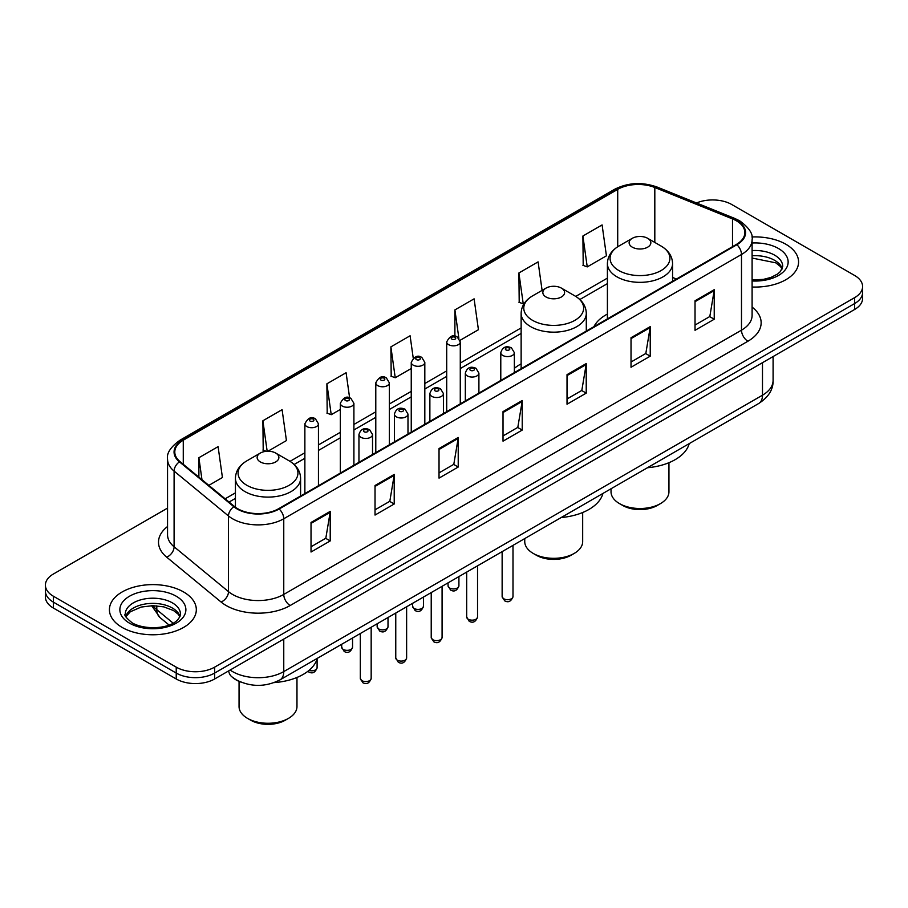 <?xml version="1.0" encoding="UTF-8"?>
<svg xmlns="http://www.w3.org/2000/svg" width="908" height="908" viewBox="0 0 908 908"><rect width="100%" height="100%" fill="white"/><g stroke="black" fill="none" stroke-linecap="round" stroke-linejoin="round"><path stroke-width="1.36" d="M521.135 363.858A47.976 27.694 0 0 0 514.359 368.353M607.407 314.054A47.976 27.694 0 0 0 593.9 326.698M240.699 682.033A27.149 15.674 180 0 1 233.05 677.799L231.812 676.766A18.103 12.11 129.5 0 1 228.657 670.887M167.549 508.105L53.356 574.038A27.149 15.674 0 0 0 45.4 585.127L45.4 596.953A27.149 15.674 0 0 0 53.356 608.031L176.231 678.98A27.149 15.674 0 0 0 214.64 678.98L854.644 309.469A27.149 15.674 0 0 0 862.6 298.391L862.6 292.478A27.149 15.674 0 0 1 854.644 303.556A27.149 15.674 0 0 0 862.6 292.478L862.6 286.565A27.149 15.674 0 0 0 854.644 275.476L731.769 204.527A27.149 15.674 0 0 0 696.515 202.972M45.4 585.127A27.149 15.674 0 0 0 53.356 596.204L176.231 667.153A27.149 15.674 0 0 0 214.64 667.153L214.64 673.066L854.644 303.556L214.64 673.066A27.149 15.674 0 0 1 176.231 673.066A27.149 15.674 0 0 0 214.64 673.066L214.64 678.98M53.356 596.204L53.356 602.117L176.231 673.066L53.356 602.117A27.149 15.674 0 0 1 45.4 591.04A27.149 15.674 0 0 0 53.356 602.117L53.356 608.031M785.851 244.252A43.448 25.084 0 0 0 751.892 236.977A43.448 25.084 0 0 1 785.851 244.252A43.448 25.084 0 0 1 798.575 261.992A43.448 25.084 0 0 0 785.851 244.252M183.598 591.959A43.448 25.084 0 0 0 136.245 586.523A43.448 25.084 0 0 0 109.425 609.699A43.448 25.084 0 0 0 122.149 627.428A43.448 25.084 0 0 0 169.501 632.865A43.448 25.084 0 0 0 196.321 609.699A43.448 25.084 0 0 0 183.598 591.959A43.448 25.084 0 0 0 136.245 586.523A43.448 25.084 0 0 0 109.425 609.699A43.448 25.084 0 0 0 122.149 627.428A43.448 25.084 0 0 0 169.501 632.865A43.448 25.084 0 0 0 196.321 609.699A43.448 25.084 0 0 0 183.598 591.959M736.377 220.792A28.965 16.719 180 0 1 744.855 232.618A28.965 16.719 180 0 1 736.377 244.434L278.642 508.707A28.965 16.719 180 0 1 234.434 506.471L180.034 461.616A28.965 16.719 180 0 1 174.79 452.025A28.965 16.719 180 0 1 183.268 440.198L617.712 189.375A28.965 16.719 180 0 1 654.816 187.502L732.506 218.919A28.965 16.719 180 0 1 736.377 220.792M736.887 220.496A29.692 17.139 0 0 0 732.926 218.578L655.224 187.162A29.692 17.139 0 0 0 617.202 189.08L182.758 439.903A29.692 17.139 0 0 0 179.432 461.854L233.833 506.721A29.692 17.139 0 0 0 279.153 509.002L736.887 244.729A29.692 17.139 0 0 0 736.887 220.496M311.024 522.452L311.024 552.019L330.217 540.93L330.217 511.374L311.024 522.452M311.024 546.775L325.813 538.24L330.149 512.35A7.241 4.177 -120 0 0 330.217 511.374M325.677 538.308L330.217 540.93M375.027 485.508L375.027 515.063L394.22 503.985L394.22 474.419L375.027 485.508M375.027 509.819L389.816 501.284L394.14 475.406A7.241 4.177 -120 0 0 394.22 474.419M389.68 501.364L394.22 503.985M439.029 448.552L439.029 478.119L458.222 467.03L458.222 437.474L439.029 448.552M439.029 472.875L453.807 464.329L458.143 438.451A7.241 4.177 -120 0 0 458.222 437.474M453.682 464.408L458.222 467.03M695.029 300.752L695.029 330.308L714.233 319.23L714.233 289.663L695.029 300.752M695.029 325.064L709.818 316.529L714.153 290.651A7.241 4.177 -120 0 0 714.233 289.663M709.681 316.608L714.233 319.23M631.026 337.708L631.026 367.263L650.23 356.174L650.23 326.619L631.026 337.708M631.026 362.02L645.815 353.484L650.151 327.595A7.241 4.177 -120 0 0 650.23 326.619M645.69 353.553L650.23 356.174M567.023 374.652L567.023 404.219L586.227 393.13L586.227 363.563L567.023 374.652M567.023 398.964L581.812 390.429L586.148 364.551A7.241 4.177 -120 0 0 586.227 363.563M581.688 390.508L586.227 393.13M503.021 411.608L503.021 441.163L522.225 430.074L522.225 400.519L503.021 411.608M503.021 435.919L517.81 427.384L522.145 401.495A7.241 4.177 -120 0 0 522.225 400.519M517.685 427.452L522.225 430.074M752.096 287.007A43.448 25.084 0 0 0 798.575 261.992A43.448 25.084 0 0 1 752.096 287.007M214.64 667.153L854.644 297.642A27.149 15.674 0 0 0 862.6 286.565M267.974 451.219L286.429 440.573L282.093 409.678L262.889 420.767L263.207 450.152M208.829 485.371L222.426 477.517L218.09 446.634L198.886 457.723L198.886 477.177M460.038 340.341L478.425 329.718L474.101 298.834L454.897 309.912L454.897 336.198M542.099 290.39L538.092 261.879L518.899 272.968L519.206 302.353M582.902 236.012L587.238 266.895L606.43 255.818L602.095 224.934L582.902 236.012L583.208 265.397M349.625 397.886L346.096 372.734L326.891 383.812L327.198 413.197M413.242 358.195L410.098 335.778L390.894 346.867L391.2 376.252M390.894 346.867L395.23 377.751L411.245 368.512M395.23 377.751L390.894 376.128M454.897 309.912L458.881 338.309M518.899 272.968L523.235 303.851L524.404 303.17M523.235 303.851L518.899 302.228M587.238 266.895L582.902 265.284M326.891 383.812L331.227 414.706L340.33 409.451M331.227 414.706L326.891 413.083M266.294 451.299L262.889 450.039M262.889 420.767L267.168 451.242M198.886 457.723L201.973 479.719M611.027 488.765L611.027 491.784A28.965 16.719 0 0 0 619.506 503.611L622.706 505.461A24.437 14.108 0 0 0 657.267 505.461L660.468 503.611A28.965 16.719 0 0 0 668.946 491.784L668.946 462.694M622.706 505.461L619.506 503.611A28.965 16.719 0 0 0 660.468 503.611M632.308 247.169A10.862 6.265 0 0 0 647.665 247.169A10.862 6.265 0 0 0 647.665 238.305L661.149 246.091A29.93 17.286 0 0 1 661.149 270.527A29.93 17.286 0 0 1 618.825 270.527A29.93 17.286 0 0 1 618.825 246.091C611.447 250.472 607.645 256.283 607.407 263.536A32.586 18.807 0 0 0 616.952 276.838A32.586 18.807 0 0 0 652.455 280.913A32.586 18.807 0 0 0 672.567 263.536C672.329 256.283 668.526 250.472 661.149 246.091L647.665 238.305A10.862 6.265 0 0 0 632.308 238.305A10.862 6.265 0 0 0 632.308 247.169M647.449 467.734A49.781 28.738 0 0 0 689.206 443.626M524.745 538.58L524.745 541.599A28.965 16.719 0 0 0 533.234 553.426L536.435 555.276A24.437 14.108 0 0 0 570.996 555.276L574.197 553.426A28.965 16.719 0 0 0 582.675 541.599L582.675 512.509M536.435 555.276L533.234 553.426A28.965 16.719 0 0 0 574.197 553.426M546.037 296.984A10.862 6.265 0 0 0 561.394 296.984A10.862 6.265 0 0 0 561.394 288.108L574.878 295.894A29.93 17.286 0 0 1 574.878 320.342A29.93 17.286 0 0 1 532.553 320.342A29.93 17.286 0 0 1 532.542 295.894C525.176 300.276 521.374 306.098 521.135 313.351A32.586 18.807 0 0 0 530.669 326.653A32.586 18.807 0 0 0 566.183 330.728A32.586 18.807 0 0 0 586.296 313.351C586.057 306.098 582.255 300.276 574.878 295.894L561.394 288.108A10.862 6.265 0 0 0 546.037 288.108A10.862 6.265 0 0 0 546.037 296.984M561.178 517.549A49.781 28.738 0 0 0 602.935 493.441M239.054 681.375L239.054 706.549A28.965 16.719 0 0 0 247.532 718.376L250.733 720.214A24.437 14.108 0 0 0 285.294 720.214L288.494 718.376A28.965 16.719 0 0 0 296.973 706.549L296.973 677.447M250.733 720.214L247.532 718.376A28.965 16.719 0 0 0 288.494 718.376M260.335 461.934A10.862 6.265 0 0 0 275.692 461.934A10.862 6.265 0 0 0 275.692 453.058L289.175 460.844A29.93 17.286 0 0 1 289.175 485.292A29.93 17.286 0 0 1 246.851 485.292A29.93 17.286 0 0 1 246.851 460.844C239.474 465.225 235.671 471.036 235.433 478.289A32.586 18.807 0 0 0 244.967 491.591A32.586 18.807 0 0 0 280.481 495.677A32.586 18.807 0 0 0 300.593 478.289C300.355 471.036 296.553 465.225 289.175 460.844L275.692 453.058A10.862 6.265 0 0 0 260.335 453.058A10.862 6.265 0 0 0 260.335 461.934M274.182 682.6A49.781 28.738 0 0 0 317.233 658.391M230.121 670.036A36.206 20.907 0 0 0 232.561 671.591A36.206 20.907 0 0 0 283.761 671.591L762.482 395.196A36.206 20.907 0 0 0 773.094 380.418C773.355 389.407 768.565 397.091 758.736 403.481L280.005 679.876A18.103 10.453 60 0 0 283.761 671.591L283.761 639.073M762.482 362.678L762.482 395.196A18.103 10.453 60 0 1 758.736 403.481M854.644 309.469L854.644 297.642M176.231 678.98L176.231 667.153M152.998 605.67A36.206 20.907 0 0 0 156.8 609.688L156.8 605.818M169.024 624.999L160.114 617.656A18.103 12.11 129.5 0 1 156.8 609.688L173.11 623.126M752.096 307.097A45.252 26.128 180 0 1 747.897 341.249L290.163 605.523A9.046 5.221 60 0 1 283.761 594.434L741.495 330.16A36.206 20.907 0 0 0 752.096 315.382L752.096 239.712A36.206 20.907 180 0 1 741.495 254.49A9.046 5.221 -120 0 0 736.887 244.729M290.163 605.523A45.252 26.128 180 0 1 226.16 605.523A45.252 26.128 180 0 1 221.087 602.027L166.686 557.171A45.252 26.128 180 0 1 167.549 526.515M232.561 594.434A36.206 20.907 0 0 0 283.761 594.434L283.761 518.763A36.206 20.907 180 0 1 228.498 515.971L174.098 471.116A36.206 20.907 180 0 1 167.549 459.119L167.549 534.801A36.206 20.907 0 0 0 174.098 546.786L228.498 591.641A36.206 20.907 0 0 0 232.561 594.434M752.096 239.712C753.3 234.048 749.145 227.749 739.623 220.78L734.856 218.476A9.046 4.234 112 0 0 732.926 218.578M734.856 218.476L657.165 187.071C642.172 181.759 627.939 182.531 614.466 189.375A9.046 5.221 60 0 1 617.202 189.08M182.758 439.903A9.046 5.221 -120 0 0 180.022 440.198C170.636 446.952 166.47 453.262 167.549 459.119M179.432 461.854A9.046 6.05 129.5 0 0 174.098 471.116L174.098 546.786A9.046 6.05 -50.5 0 1 166.686 557.171M657.165 187.071A9.046 4.234 112 0 0 655.224 187.162M233.833 506.721A9.046 6.05 129.5 0 0 228.498 515.971L228.498 591.641A9.046 6.05 -50.5 0 1 221.087 602.027M279.153 509.002A9.046 5.221 60 0 1 283.761 518.763L741.495 254.49L741.495 330.16A9.046 5.221 60 0 0 747.897 341.249M183.268 440.198L183.268 464.294M732.506 218.919L732.506 246.67M654.816 187.502L654.816 242.425M676.46 279.028L672.567 277.462M617.712 189.375L617.712 246.76M607.407 278.109L575.717 296.405M521.135 327.913L460.277 363.052M446.702 370.884L424.819 383.516M411.245 391.359L389.362 403.992M375.787 411.823L353.904 424.456M340.33 432.299L318.447 444.931M304.872 452.774L290.015 461.343M235.433 492.862L225.127 498.81M503.021 412.538L522.145 401.495M567.023 375.594L586.148 364.551M631.026 338.639L650.151 327.595M695.029 301.683L714.153 290.651M439.029 449.494L458.143 438.451M375.027 486.438L394.14 475.406M311.024 523.394L330.149 512.35M782.253 268.7A27.592 15.924 0 0 0 774.638 260.335A27.592 15.924 0 0 0 752.096 255.761M752.096 279.97L763.549 279.358L771.051 277.383L777.6 274.023L780.449 271.515L782.719 266.43A27.592 15.924 0 0 0 774.638 255.159A27.592 15.924 0 0 0 752.096 250.597M752.096 280.969A33.017 19.068 0 0 0 785.023 270.085A33.017 19.068 0 0 0 778.474 248.508A33.017 19.068 0 0 0 752.096 243.004M180 616.407A27.592 15.924 0 0 0 172.384 608.042A27.592 15.924 0 0 0 144.69 604.092A27.592 15.924 0 0 0 125.747 616.407M172.384 602.867A27.592 15.924 0 0 0 142.318 599.416A27.592 15.924 0 0 0 125.281 614.126C123.84 614.988 126.155 617.905 132.239 622.911C146.426 631.196 177.957 628.892 180.465 614.126A27.592 15.924 0 0 0 172.384 602.867M129.526 623.172A33.017 19.068 0 0 0 176.22 623.172A33.017 19.068 0 0 0 176.22 596.215A33.017 19.068 0 0 0 129.526 596.215A33.017 19.068 0 0 0 129.526 623.172M512.997 596.545C511.215 601.425 508.435 602.855 504.666 600.835L502.135 596.545A5.425 3.133 0 0 0 503.724 598.758A5.425 3.133 0 0 0 509.649 599.439A5.425 3.133 0 0 0 512.997 596.545L512.997 545.356M502.771 355.437A6.787 3.916 180 0 1 500.785 352.667C502.51 347.094 506.062 345.483 511.431 347.821L514.359 352.667A6.787 3.916 180 0 1 510.171 356.288A6.787 3.916 180 0 1 502.771 355.437M509.172 348.048A2.259 1.305 0 0 0 505.972 348.048A2.259 1.305 0 0 0 505.972 349.898A2.259 1.305 0 0 0 509.172 349.898A2.259 1.305 0 0 0 509.172 348.048M477.54 617.02C475.758 621.901 472.977 623.331 469.209 621.299L466.678 617.02A5.425 3.133 0 0 0 468.267 619.233A5.425 3.133 0 0 0 474.192 619.914A5.425 3.133 0 0 0 477.54 617.02L477.54 565.832M467.314 375.912A6.787 3.916 180 0 1 465.327 373.143C467.064 367.57 470.605 365.958 475.974 368.296L478.902 373.143A6.787 3.916 180 0 1 474.714 376.763A6.787 3.916 180 0 1 467.314 375.912M473.715 368.523A2.259 1.305 0 0 0 470.514 368.523A2.259 1.305 0 0 0 470.514 370.362A2.259 1.305 0 0 0 473.715 370.362A2.259 1.305 0 0 0 473.715 368.523M442.082 637.484C440.301 642.376 437.52 643.795 433.752 641.774L431.221 637.484A5.425 3.133 0 0 0 432.821 639.709A5.425 3.133 0 0 0 438.734 640.378A5.425 3.133 0 0 0 442.082 637.484L442.082 586.307M431.856 396.376A6.787 3.916 180 0 1 429.87 393.607C431.606 388.034 435.148 386.422 440.516 388.76L443.445 393.607A6.787 3.916 180 0 1 439.256 397.227A6.787 3.916 180 0 1 431.856 396.376M438.258 388.987A2.259 1.305 0 0 0 435.057 388.987A2.259 1.305 0 0 0 435.057 390.837A2.259 1.305 0 0 0 438.258 390.837A2.259 1.305 0 0 0 438.258 388.987M406.625 657.96C404.843 662.84 402.062 664.27 398.294 662.25L395.763 657.96A5.425 3.133 0 0 0 397.364 660.173A5.425 3.133 0 0 0 403.277 660.854A5.425 3.133 0 0 0 406.625 657.96L406.625 606.771M396.399 416.851A6.787 3.916 180 0 1 394.413 414.082C396.149 408.509 399.702 406.897 405.059 409.236L407.987 414.082A6.787 3.916 180 0 1 403.799 417.703A6.787 3.916 180 0 1 396.399 416.851M402.8 409.463A2.259 1.305 0 0 0 399.599 409.463A2.259 1.305 0 0 0 399.599 411.313A2.259 1.305 0 0 0 402.8 411.313A2.259 1.305 0 0 0 402.8 409.463M371.168 678.424C369.386 683.315 366.605 684.745 362.837 682.714L360.317 678.424A5.425 3.133 0 0 0 361.906 680.648A5.425 3.133 0 0 0 367.819 681.329A5.425 3.133 0 0 0 371.168 678.424L371.168 627.246M360.941 437.316A6.787 3.916 180 0 1 358.955 434.546C360.692 428.985 364.244 427.362 369.601 429.711L372.53 434.546A6.787 3.916 180 0 1 368.342 438.167A6.787 3.916 180 0 1 360.941 437.316M367.343 429.927A2.259 1.305 0 0 0 364.142 429.927A2.259 1.305 0 0 0 364.142 431.777A2.259 1.305 0 0 0 367.343 431.777A2.259 1.305 0 0 0 367.343 429.927M449.653 588.009A5.425 3.133 0 0 0 455.566 588.69A5.425 3.133 0 0 0 458.915 585.796C457.133 590.677 454.352 592.107 450.584 590.075L448.053 585.796A5.425 3.133 0 0 0 449.653 588.009M460.277 403.844L460.277 341.919A6.787 3.916 180 0 1 456.088 345.539A6.787 3.916 180 0 1 448.688 344.688A6.787 3.916 180 0 1 446.702 341.919L446.702 411.676M451.889 339.138A2.259 1.305 0 0 0 455.09 339.138A2.259 1.305 0 0 0 455.09 337.299A2.259 1.305 0 0 0 451.889 337.299A2.259 1.305 0 0 0 451.889 339.138M414.196 608.485A5.425 3.133 0 0 0 420.109 609.155A5.425 3.133 0 0 0 423.457 606.26C421.675 611.152 418.894 612.582 415.126 610.551L412.595 606.26A5.425 3.133 0 0 0 414.196 608.485M424.819 424.308L424.819 362.383A6.787 3.916 180 0 1 420.631 366.003A6.787 3.916 180 0 1 413.231 365.152A6.787 3.916 180 0 1 411.245 362.383L411.245 432.151M416.431 359.613A2.259 1.305 0 0 0 419.632 359.613A2.259 1.305 0 0 0 419.632 357.763A2.259 1.305 0 0 0 416.431 357.763A2.259 1.305 0 0 0 416.431 359.613M378.738 628.949A5.425 3.133 0 0 0 384.651 629.63A5.425 3.133 0 0 0 388.011 626.736C386.218 631.616 383.437 633.046 379.669 631.026L377.149 626.736A5.425 3.133 0 0 0 378.738 628.949M389.362 444.784L389.362 382.858A6.787 3.916 180 0 1 385.174 386.479A6.787 3.916 180 0 1 377.773 385.628A6.787 3.916 180 0 1 375.787 382.858L375.787 452.615M380.974 380.089A2.259 1.305 0 0 0 384.175 380.089A2.259 1.305 0 0 0 384.175 378.239A2.259 1.305 0 0 0 380.974 378.239A2.259 1.305 0 0 0 380.974 380.089M343.281 649.424A5.425 3.133 0 0 0 349.194 650.105A5.425 3.133 0 0 0 352.554 647.2C350.76 652.092 347.98 653.522 344.211 651.49L341.692 647.2A5.425 3.133 0 0 0 343.281 649.424M353.904 465.248L353.904 403.322A6.787 3.916 180 0 1 349.716 406.943A6.787 3.916 180 0 1 342.316 406.092A6.787 3.916 180 0 1 340.33 403.322L340.33 473.091M345.517 400.553A2.259 1.305 0 0 0 348.717 400.553A2.259 1.305 0 0 0 348.717 398.703A2.259 1.305 0 0 0 345.517 398.703A2.259 1.305 0 0 0 345.517 400.553M308.981 670.399A5.425 3.133 0 0 0 317.096 667.675C315.303 672.556 312.522 673.986 308.754 671.965L307.857 671.307M318.447 485.723L318.447 423.798A6.787 3.916 180 0 1 314.259 427.418A6.787 3.916 180 0 1 306.859 426.567A6.787 3.916 180 0 1 304.872 423.798L304.872 493.566M310.059 421.028A2.259 1.305 0 0 0 313.26 421.028A2.259 1.305 0 0 0 313.26 419.178A2.259 1.305 0 0 0 310.059 419.178A2.259 1.305 0 0 0 310.059 421.028M280.005 679.876C265.442 687.197 250.869 687.197 236.307 679.876L231.812 676.766M773.094 380.418L773.094 356.56M160.114 617.656L151.613 605.681M614.466 189.375L180.022 440.198M607.407 283.614L579.849 299.526M521.135 333.429L460.277 368.557M446.702 376.4L424.819 389.033M411.245 396.864L389.362 409.497M375.787 417.339L353.904 429.972M340.33 437.804L318.447 450.436M304.872 458.279L294.147 464.476M235.433 498.379L229.066 502.045M782.117 269.006L780.449 266.509L775.761 262.821L752.096 258.054M672.567 281.276L672.567 263.536M607.407 318.901L607.407 263.536M632.308 238.305L618.825 246.091M586.296 331.079L586.296 313.351M521.135 368.705L521.135 313.351M546.037 288.108L532.542 295.894M300.593 496.029L300.593 478.289M235.433 507.254L235.433 478.289M260.335 453.058L246.851 460.844M179.875 616.714L178.206 614.217L173.507 610.528L163.803 606.873L152.85 605.67L141.183 607.055L130.287 611.788L125.883 616.714M502.135 596.545L502.135 551.633M500.785 380.452L500.785 352.667M514.359 372.62L514.359 352.667M466.678 617.02L466.678 572.097M465.327 400.927L465.327 373.143M478.902 393.085L478.902 373.143M431.221 637.484L431.221 592.572M429.87 421.391L429.87 393.607M443.445 413.56L443.445 393.607M395.763 657.96L395.763 613.048M394.413 441.867L394.413 414.082M407.987 434.024L407.987 414.082M360.317 678.424L360.317 633.512M358.955 462.342L358.955 434.546M372.53 454.499L372.53 434.546M458.915 585.796L458.915 576.58M460.277 341.919L457.348 337.072C453.41 334.223 449.857 335.846 446.702 341.919M448.053 585.796L448.053 582.857M423.457 606.26L423.457 597.055M424.819 362.383L421.891 357.536C417.952 354.699 414.411 356.311 411.245 362.383M412.595 606.26L412.595 603.321M388.011 626.736L388.011 617.519M389.362 382.858L386.433 378.012C382.495 375.174 378.954 376.786 375.787 382.858M377.149 626.736L377.149 623.796M352.554 647.2L352.554 637.995M353.904 403.322L350.976 398.487C347.038 395.638 343.496 397.25 340.33 403.322M341.692 647.2L341.692 644.271M317.096 667.675L317.096 658.89M318.447 423.798L315.519 418.951C311.592 416.114 308.039 417.725 304.872 423.798"/></g></svg>
